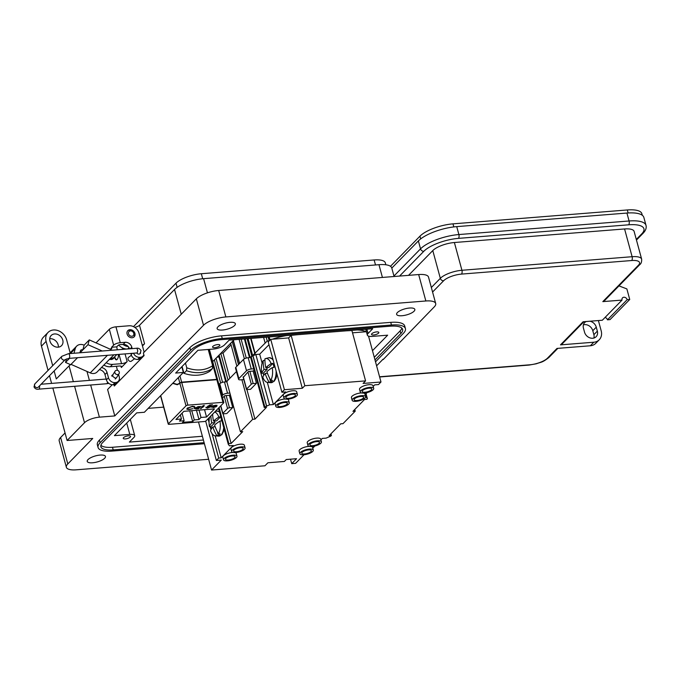 <?xml version="1.0" encoding="UTF-8"?>
<svg xmlns="http://www.w3.org/2000/svg" width="680" height="680" viewBox="0 0 680 680"><rect width="100%" height="100%" fill="white"/><g stroke="black" fill="none" stroke-linecap="round" stroke-linejoin="round"><path stroke-width="1.02" d="M234.081 339.771L212.704 361.615M163.642 407.133L148.197 408.365M209.899 349.341L209.482 349.767M296.811 395.802A6.97 2.312 -15.2 0 1 289.536 398.922A6.97 2.312 -15.2 0 1 283.934 398.123A6.97 2.312 -15.2 0 1 284.503 396.788A6.97 2.312 -15.2 0 1 291.788 393.669A6.97 2.312 -15.2 0 1 297.389 394.468A6.97 2.312 -15.2 0 1 296.811 395.802M283.934 398.123L283.203 395.437A6.97 2.312 -15.2 0 1 283.773 394.102A6.97 2.312 -15.2 0 1 291.057 390.983A6.97 2.312 -15.2 0 1 296.659 391.782L297.389 394.468M285.337 401.727A6.97 2.312 -15.2 0 1 289.28 402.747A6.97 2.312 -15.2 0 1 279.769 407.422A6.97 2.312 -15.2 0 1 275.825 406.402A6.97 2.312 -15.2 0 1 285.337 401.727M275.825 406.402L275.102 403.716A6.97 2.312 -15.2 0 1 284.614 399.041A6.97 2.312 -15.2 0 1 285.192 399.007M287.291 399.177A6.97 2.312 -15.2 0 1 288.55 400.061L289.28 402.747M241.145 446.887A6.97 2.312 -15.2 0 1 245.089 447.908A6.97 2.312 -15.2 0 1 235.577 452.574A6.97 2.312 -15.2 0 1 231.633 451.562A6.97 2.312 -15.2 0 1 241.145 446.887M231.633 451.562L230.902 448.877A6.97 2.312 -15.2 0 1 240.414 444.202A6.97 2.312 -15.2 0 1 244.358 445.221L245.089 447.908M233.044 455.166A6.97 2.312 -15.2 0 1 236.988 456.187A6.97 2.312 -15.2 0 1 227.477 460.853A6.97 2.312 -15.2 0 1 223.533 459.841A6.97 2.312 -15.2 0 1 233.044 455.166M223.533 459.841L222.802 457.156A6.97 2.312 -15.2 0 1 232.314 452.481A6.97 2.312 -15.2 0 1 232.892 452.446M235 452.608A6.97 2.312 -15.2 0 1 236.257 453.5L236.988 456.187M312.74 451.435A6.97 2.312 -15.2 0 1 305.456 454.554A6.97 2.312 -15.2 0 1 299.854 453.756A6.97 2.312 -15.2 0 1 300.433 452.421A6.97 2.312 -15.2 0 1 307.708 449.302A6.97 2.312 -15.2 0 1 313.31 450.1A6.97 2.312 -15.2 0 1 312.74 451.435M299.854 453.756L299.124 451.069A6.97 2.312 -15.2 0 1 299.701 449.735A6.97 2.312 -15.2 0 1 309.213 446.361M320.841 443.156A6.97 2.312 -15.2 0 1 313.556 446.275A6.97 2.312 -15.2 0 1 307.955 445.476A6.97 2.312 -15.2 0 1 308.533 444.142A6.97 2.312 -15.2 0 1 315.809 441.022A6.97 2.312 -15.2 0 1 321.411 441.821A6.97 2.312 -15.2 0 1 320.841 443.156M307.955 445.476L307.224 442.79A6.97 2.312 -15.2 0 1 307.802 441.456A6.97 2.312 -15.2 0 1 315.078 438.337A6.97 2.312 -15.2 0 1 320.679 439.135L321.411 441.821M365.032 398.004A6.97 2.312 -15.2 0 1 357.756 401.115A6.97 2.312 -15.2 0 1 352.155 400.316A6.97 2.312 -15.2 0 1 352.725 398.981A6.97 2.312 -15.2 0 1 360.009 395.862A6.97 2.312 -15.2 0 1 365.611 396.661A6.97 2.312 -15.2 0 1 365.032 398.004M352.155 400.316L351.424 397.63A6.97 2.312 -15.2 0 1 351.993 396.296A6.97 2.312 -15.2 0 1 361.513 392.929M373.133 389.725A6.97 2.312 -15.2 0 1 365.857 392.836A6.97 2.312 -15.2 0 1 360.255 392.037A6.97 2.312 -15.2 0 1 360.825 390.702A6.97 2.312 -15.2 0 1 368.109 387.583A6.97 2.312 -15.2 0 1 373.711 388.382A6.97 2.312 -15.2 0 1 373.133 389.725M360.255 392.037L359.524 389.359A6.97 2.312 -15.2 0 1 360.102 388.017A6.97 2.312 -15.2 0 1 367.378 384.905A6.97 2.312 -15.2 0 1 372.98 385.696L373.711 388.382M319.082 443.3A4.981 1.657 164.8 0 0 319.49 442.34A4.981 1.657 164.8 0 0 315.486 441.771A4.981 1.657 164.8 0 0 310.293 443.998A4.981 1.657 164.8 0 0 309.876 444.958A4.981 1.657 164.8 0 0 313.879 445.527A4.981 1.657 164.8 0 0 319.082 443.3M371.382 389.861A4.981 1.657 164.8 0 0 371.79 388.909A4.981 1.657 164.8 0 0 367.786 388.339A4.981 1.657 164.8 0 0 362.584 390.567A4.981 1.657 164.8 0 0 362.176 391.519A4.981 1.657 164.8 0 0 366.18 392.088A4.981 1.657 164.8 0 0 371.382 389.861M363.273 398.14A4.981 1.657 164.8 0 0 363.681 397.188A4.981 1.657 164.8 0 0 359.686 396.618A4.981 1.657 164.8 0 0 354.484 398.846A4.981 1.657 164.8 0 0 354.076 399.798A4.981 1.657 164.8 0 0 358.079 400.367A4.981 1.657 164.8 0 0 363.273 398.14M286.951 404.226A4.981 1.657 164.8 0 0 287.359 403.265A4.981 1.657 164.8 0 0 283.356 402.696A4.981 1.657 164.8 0 0 278.162 404.923A4.981 1.657 164.8 0 0 277.754 405.883A4.981 1.657 164.8 0 0 281.75 406.453A4.981 1.657 164.8 0 0 286.951 404.226M295.052 395.947A4.981 1.657 164.8 0 0 295.46 394.986A4.981 1.657 164.8 0 0 291.465 394.417A4.981 1.657 164.8 0 0 286.263 396.644A4.981 1.657 164.8 0 0 285.855 397.604A4.981 1.657 164.8 0 0 289.858 398.174A4.981 1.657 164.8 0 0 295.052 395.947M242.76 449.378A4.981 1.657 164.8 0 0 243.168 448.426A4.981 1.657 164.8 0 0 239.165 447.856A4.981 1.657 164.8 0 0 233.963 450.083A4.981 1.657 164.8 0 0 233.554 451.035A4.981 1.657 164.8 0 0 237.558 451.605A4.981 1.657 164.8 0 0 242.76 449.378M234.651 457.657A4.981 1.657 164.8 0 0 235.067 456.705A4.981 1.657 164.8 0 0 231.064 456.135A4.981 1.657 164.8 0 0 225.862 458.363A4.981 1.657 164.8 0 0 225.454 459.315A4.981 1.657 164.8 0 0 229.457 459.884A4.981 1.657 164.8 0 0 234.651 457.657M310.981 451.579A4.981 1.657 164.8 0 0 311.389 450.619A4.981 1.657 164.8 0 0 307.385 450.05A4.981 1.657 164.8 0 0 302.183 452.276A4.981 1.657 164.8 0 0 301.775 453.237A4.981 1.657 164.8 0 0 305.779 453.806A4.981 1.657 164.8 0 0 310.981 451.579M365.576 397.197L366.24 397.146L367.396 398.718L366.809 399.322L364.531 399.5L352.954 411.332L355.232 411.153L354.773 409.471M311.321 446.531A6.97 2.312 -15.2 0 1 312.579 447.414L313.31 450.1M363.622 393.091A6.97 2.312 -15.2 0 1 364.879 393.975L365.611 396.661M320.883 439.866L322.295 438.421L326.137 438.115L330.837 436.075L331.423 435.481L329.146 435.659L340.723 423.827L343 423.649L355.232 411.153M365.075 394.714L367.192 392.555M373.175 386.435L374.705 384.872L378.488 384.565L380.987 382.007L363.077 383.435L365.585 380.876L304.827 385.721L302.32 388.28L284.41 389.708L281.911 392.267L285.685 391.96L273.368 404.549L269.526 404.855L266.551 406.147L252.867 355.784L250.554 357.136L264.24 407.499L266.551 406.147M304.036 454.75L295.63 463.335L291.72 463.649L296.556 458.711L286.263 459.535L284.376 461.456L267.903 462.774L264.953 465.783L211.556 470.041L221.306 460.071L216.359 460.471L218.713 458.056L221.187 457.861L233.274 445.519L229.432 445.825L228.268 444.252L228.854 443.649L231.132 443.471L242.718 431.638L240.431 431.817L252.662 419.33L254.94 419.144L266.517 407.311L264.24 407.499M312.783 448.146L314.891 445.987M218.934 384.54L219.742 383.716A3.689 1.224 -15.2 0 1 224.468 381.956L226.831 381.76L228.055 380.128L220.779 353.362M240.431 431.817L226.754 381.463L236.453 371.552M243.814 379.584L240.644 379.839A3.689 1.224 -15.2 0 1 238.552 379.304L235.493 368.024A3.689 1.224 -15.2 0 1 235.799 367.31L243.457 359.482A3.689 1.224 -15.2 0 1 248.191 357.714L250.665 357.519L267.24 341.012L269.195 340.858L270.002 340.025A32.24 10.71 164.8 0 1 270.096 339.991M268.982 344.692L259.692 354.186L255.841 354.493L252.867 355.784M281.911 392.267L268.226 341.904L270.733 339.346L288.643 337.918L291.142 335.359L297.1 334.747M346.383 330.82L351.9 330.514L365.585 380.876M352.529 332.826L366.418 331.721M290.513 459.195L291.72 463.649M211.556 470.041L198.5 421.991M216.359 460.471L205.666 421.115M218.713 458.056L212.092 433.67M210.987 429.599L210.188 426.666M209.057 422.501L208.054 418.812M215.203 435.829L221.187 457.861M223.074 413.797L231.132 443.471M230.274 394.425L229.406 395.309L224.782 395.675L222.573 397.936M252.662 419.33L241.901 379.738M246.908 389.572L254.94 419.144M254.082 370.099L253.13 371.067L248.506 371.442L243.219 377.409M259.692 354.186L262.115 363.12M267.342 382.373L273.368 404.549M284.41 389.708L270.733 339.346M302.32 388.28L288.643 337.918M304.827 385.721L291.142 335.359M380.987 382.007L368.526 336.124M366.044 393.728L367.396 398.718M238.552 379.304A3.689 1.224 -15.2 0 1 238.858 378.59L246.525 370.762A3.689 1.224 -15.2 0 1 251.251 368.993L248.191 357.714M221.995 395.828L222.802 394.995A3.689 1.224 -15.2 0 1 227.536 393.236L224.468 381.956M331.423 435.481L330.964 433.798M229.9 393.04L227.536 393.236M219.053 407.575L228.854 443.649M253.725 368.798L251.251 368.993M255.841 354.493L269.526 404.855M366.24 397.146L365.466 394.315M365.832 393.941L366.971 398.14M218.467 408.178L228.268 444.252M264.826 406.895L251.15 356.532M252.977 355.742L266.653 406.104M366.945 398.106L365.815 393.958M252.934 355.784L266.62 406.138M215.16 426.734L212.831 426.921A39.822 13.226 164.8 0 0 210.528 430.703A11.985 5.567 -94.6 0 0 215.194 435.829L218.475 436.118A12.537 5.822 -94.6 0 0 218.934 436.118A12.537 5.822 -94.6 0 0 221.042 435.038A12.537 5.822 -94.6 0 0 223.728 427.558M215.194 435.829A11.985 5.567 -94.6 0 0 216.716 435.506L218.416 435.633A12.265 5.695 -94.6 0 0 219.343 434.911A12.265 5.695 -94.6 0 0 220.175 433.823L218.484 433.704A39.822 32.691 -135.6 0 1 214.6 425.111A39.822 13.226 -15.2 0 1 219.938 421.082A11.985 5.567 85.4 0 1 218.484 433.704M214.438 421.005L214.88 422.637L210.944 426.657A12.265 5.695 -94.6 0 0 211.429 428.8M210.944 426.657L209.431 426.675A11.985 5.567 85.4 0 1 209.644 417.188M212.831 426.921A39.822 32.691 44.4 0 0 216.716 435.506M218.416 435.633L217.311 431.57M219.938 421.082L221.68 420.844A12.265 5.695 -94.6 0 0 220.583 416.815L216.648 420.835L213.503 421.082A39.822 32.691 -135.6 0 1 212.653 414.111M214.693 412.029A11.985 5.567 85.4 0 1 218.841 417.061L220.583 416.815M219.538 412.139A12.537 5.822 -94.6 0 0 216.945 411.12A12.537 5.822 -94.6 0 0 216.487 411.196L215.186 411.527M214.88 422.637L211.735 422.892A39.822 13.226 164.8 0 0 209.431 426.675M210.885 415.922A39.822 32.691 44.4 0 0 211.735 422.892M218.841 417.061A39.822 13.226 164.8 0 0 213.503 421.082M264.936 359.933A12.265 5.695 -94.6 0 0 264.741 360.238L264.962 361.037M267.461 373.295L265.124 373.481A39.822 13.226 164.8 0 0 262.82 377.264A11.985 5.567 -94.6 0 0 267.495 382.389L270.776 382.687A12.537 5.822 -94.6 0 0 271.235 382.687A12.537 5.822 -94.6 0 0 273.343 381.599A12.537 5.822 -94.6 0 0 276.114 370.931M267.495 382.389A11.985 5.567 -94.6 0 0 269.008 382.067L270.708 382.194A12.265 5.695 -94.6 0 0 271.643 381.48A12.265 5.695 -94.6 0 0 272.476 380.392L270.776 380.264A39.822 32.691 -135.6 0 1 266.892 371.679A39.822 13.226 -15.2 0 1 272.238 367.65A11.985 5.567 85.4 0 1 270.776 380.264M266.738 367.574L267.18 369.206L263.245 373.218A12.265 5.695 -94.6 0 0 263.721 375.368M263.245 373.218L261.732 373.235A11.985 5.567 85.4 0 1 263.185 360.621L264.741 360.238M265.124 373.481A39.822 32.691 44.4 0 0 269.008 382.067M270.708 382.194L269.603 378.131M272.238 367.65L273.972 367.404A12.265 5.695 -94.6 0 0 272.884 363.375L268.949 367.396L265.795 367.65A39.822 32.691 -135.6 0 1 264.953 358.819A11.985 5.567 85.4 0 1 265.6 358.564A11.985 5.567 85.4 0 1 271.142 363.622L272.884 363.375M273.241 360.366A12.537 5.822 -94.6 0 0 269.238 357.68A12.537 5.822 -94.6 0 0 268.787 357.756L265.6 358.564M267.18 369.206L264.027 369.452A39.822 13.226 164.8 0 0 261.732 373.235M263.185 360.621A39.822 32.691 44.4 0 0 264.027 369.452M271.142 363.622A39.822 13.226 164.8 0 0 265.795 367.65M357.357 329.945A32.24 10.71 -15.2 0 1 366.095 331.747M219.58 356.618L216.886 357.34M231.073 344.879L223.031 353.09L220.873 353.26M233.444 341.445L232.356 341.53M286.314 335.605A32.24 10.71 164.8 0 0 272.272 339.226M263.594 337.416L265.157 343.145M267.24 341.012L266.203 337.203M251.056 338.411L255.17 353.566M248.089 338.649L252.748 355.819M254.83 353.685L250.69 338.445M244.4 338.946L249.475 357.612M243.253 376.805L246.585 389.07L251.302 384.26L247.971 371.986M223.031 353.09L229.874 378.267M219.045 357.17L225.751 381.854M220.822 405.773L222.861 413.312L227.579 408.493L224.247 396.227M269.17 336.974L270.002 340.025M229.406 395.309L232.73 407.524L226.831 413.55L223.575 413.805A1.479 0.493 164.8 0 1 222.743 413.593L220.66 405.926M253.13 371.067L256.445 383.291L250.554 389.308L247.299 389.572A1.479 0.493 164.8 0 1 246.466 389.359L243.1 376.966M269.195 340.858L268.158 337.05M247.112 338.725L251.77 355.895M249.875 371.331L253.19 383.554L256.445 383.291M250.147 357.561L245.072 338.895M253.19 383.554A1.479 0.493 164.8 0 0 251.302 384.26M232.262 341.632L238.493 364.556M236.87 366.214L230.639 343.289M226.151 395.565L229.475 407.787L232.73 407.524M226.423 381.795L219.147 355.028M229.475 407.787A1.479 0.493 164.8 0 0 227.579 408.493M208.632 349.444L216.758 379.363L181.636 382.16L179.936 375.929M182.087 366.486L183.94 373.303A35.267 28.951 44.4 0 0 209.839 371.246L212.389 368.637A35.267 28.951 -135.6 0 1 186.49 370.702L183.94 373.303M172.669 383.358L177.208 384.727L179.894 383.308L186.014 405.824A1.454 0.484 -15.2 0 1 187.875 405.135L181.721 382.5A1.454 0.484 164.8 0 0 181.126 382.602L181.042 382.262A1.454 0.484 -15.2 0 1 181.636 382.16M180.489 382.882L177.174 384.361L172.907 383.12M180.94 382.313L179.894 383.308M216.758 379.363A1.454 0.484 -15.2 0 1 217.243 379.372L181.101 382.483M217.243 379.372L217.337 379.712A1.454 0.484 164.8 0 0 216.852 379.703L222.998 402.33A1.454 0.484 -15.2 0 1 223.822 402.543A1.454 0.484 -15.2 0 1 223.703 402.824L206.074 420.835A1.454 0.484 -15.2 0 1 204.204 421.532L169.082 424.328A1.454 0.484 -15.2 0 1 168.257 424.125A1.454 0.484 -15.2 0 1 168.385 423.844L160.701 395.582M185.453 363.052L186.754 367.82L186.49 370.702M208.225 349.477L212.644 365.755L212.389 368.637M182.078 413.176L184.127 420.716L179.444 421.09L181.475 419.016L180.362 414.936M199.019 410.125L201.008 417.46L198.976 419.534L196.477 410.329M198.976 419.534L194.284 419.909L191.785 410.703M189.762 410.865L192.669 421.566L182.512 422.374L184.127 420.716M222.998 402.33L187.875 405.135M181.721 382.5L216.852 379.703M186.014 405.824L168.385 423.844M201.008 417.46L206.542 417.019L214.498 408.892L183.889 411.332L175.941 419.458L181.475 419.016M211.794 406.657L213.129 407.643L216.036 406.827L213.333 407.363L212.347 406.666L216.784 406.317L217.022 405.56L215.466 405.272L213.112 405.85L211.54 407.243M216.929 405.229L216.784 406.317L217.022 405.56M204.255 405.348L201.875 406.385L202.47 406.598L200.498 408.612L203.949 406.487L203.354 406.274L204.255 405.348M194.03 406.938L194.744 406.708L192.431 406.291L187.179 408.212L186.949 409.258L189.21 409.589L192.805 408.688L189.516 409.267C187.722 409.368 187.144 409.003 187.773 408.187L192.075 406.615L194.03 406.938L194.404 406.453M187.399 408.459L187.68 407.847L187.484 408.62M192.669 421.566L194.284 419.909M194.412 408.034L195.831 409.02L198.5 408.774L200.744 406.478L198.169 406.649L194.157 408.595M206.074 407.422L207.272 408.144L210.724 406.852L208.734 406.122L212.525 404.762L209.746 404.982L207.519 406.606L209.168 406.325L210.129 406.887L205.955 407.813M210.868 406.181L210.724 406.852L210.97 406.334M210.145 406.411L210.129 406.887M206.542 417.019L204.553 409.683M177.174 384.361L179.341 383.843M177.531 384.693L173.825 383.571M213.044 407.303L211.701 406.325M203.804 405.382L203.354 406.274M202.988 406.215L201.11 408.561M192.891 406.266L193.936 406.606M189.117 409.25L186.856 408.926M200.285 406.512L198.5 408.774M195.738 408.688L194.319 407.702M210.63 406.512L210.069 406.946M205.981 407.091L207.272 408.144M210.035 406.555L209.075 405.994L207.425 406.274M216.385 405.688L216.019 405.246M194.854 408.221L194.973 407.609M198.704 406.631L199.095 407.099M212.687 406.376L215.22 405.543L216.452 406.079L212.611 406.087M216.393 405.493L216.452 406.079M197.838 406.683L199.01 407.677L196.129 408.74L195.016 407.991L197.906 406.929M199.112 406.912L199.01 407.677M109.522 359.278A4.794 3.935 44.4 0 0 111.248 359.49A4.794 3.935 44.4 0 0 113.492 358.479A4.794 3.935 44.4 0 0 114.282 357.153M70.159 352.784L66.615 339.745A11.62 9.537 44.4 0 0 53.482 329.987A11.62 9.537 44.4 0 0 48.059 332.435A11.62 9.537 44.4 0 0 46.104 341.377L41.463 346.12A11.62 9.537 -135.6 0 1 43.418 337.178L48.059 332.435M58.353 347.157A7.259 5.958 44.4 0 0 49.92 338.691A7.259 5.958 44.4 0 0 49.725 338.716M58.157 347.174A7.259 5.958 -135.6 0 1 50.805 343.069A7.259 5.958 -135.6 0 1 51.17 335.486A7.259 5.958 -135.6 0 1 54.561 333.957A7.259 5.958 -135.6 0 1 61.914 338.062A7.259 5.958 -135.6 0 1 61.548 345.644A7.259 5.958 -135.6 0 1 58.157 347.174M409.504 308.031A9.435 3.136 164.8 0 0 396.627 314.356A9.435 3.136 164.8 0 0 401.965 315.732A9.435 3.136 164.8 0 0 414.842 309.409A9.435 3.136 164.8 0 0 409.504 308.031M230.027 322.328A9.435 3.136 164.8 0 0 217.149 328.661A9.435 3.136 164.8 0 0 222.487 330.038A9.435 3.136 164.8 0 0 235.365 323.705A9.435 3.136 164.8 0 0 230.027 322.328M100.113 455.073A9.435 3.136 164.8 0 0 87.235 461.406A9.435 3.136 164.8 0 0 92.573 462.783A9.435 3.136 164.8 0 0 105.451 456.45A9.435 3.136 164.8 0 0 100.113 455.073M217.727 344.565A3.774 1.258 164.8 0 0 212.568 347.098A3.774 1.258 164.8 0 0 214.71 347.65A3.774 1.258 164.8 0 0 219.861 345.117A3.774 1.258 164.8 0 0 217.727 344.565M376.686 331.899A3.774 1.258 164.8 0 0 371.535 334.433A3.774 1.258 164.8 0 0 373.668 334.976A3.774 1.258 164.8 0 0 378.82 332.452A3.774 1.258 164.8 0 0 376.686 331.899M128.409 435.829A3.774 1.258 164.8 0 0 123.258 438.362A3.774 1.258 164.8 0 0 125.392 438.914A3.774 1.258 164.8 0 0 130.543 436.381A3.774 1.258 164.8 0 0 128.409 435.829M54.136 370.931L56.304 378.921L69.062 365.882A11.62 3.859 -15.2 0 1 70.567 364.659M134.657 327.293A4.361 1.445 164.8 0 0 139.51 325.295L174.539 289.501A22.652 7.522 -15.2 0 1 203.592 278.664L378.955 264.69A22.652 7.522 -15.2 0 1 391.774 267.997L394.085 276.514M385.832 264.775L385.313 262.846A19.745 6.562 164.8 0 0 374.144 259.964L201.331 273.734A19.745 6.562 164.8 0 0 176.01 283.177L133.484 326.638M125.052 353.914L127.143 361.582L121.337 367.506L120.963 366.129M139.51 325.295L144.543 343.8L142.452 345.933M144.543 343.8A4.361 1.445 -15.2 0 1 142.231 345.134M128.214 346.57A10.166 8.347 -135.6 0 1 122.919 344.411M118.677 345.015A10.166 8.347 44.4 0 0 127.661 348.976L129.582 348.823A5.806 4.769 -135.6 0 0 123.156 344.394L120.062 344.641A1.479 0.493 164.8 0 0 118.175 345.346L116.705 346.851L111.571 347.259L111.732 347.846A1.454 1.19 44.4 0 1 110.126 349.146L89.292 339.898L87.975 344.683L102.221 351.007M127.143 361.582A4.361 1.445 -15.2 0 1 121.55 363.664L112.582 364.378A10.166 8.347 -135.6 0 1 106.207 362.661M103.887 365.032A10.166 8.347 44.4 0 0 110.262 366.75L119.238 366.036A4.361 1.445 -15.2 0 1 121.694 366.673A4.361 1.445 -15.2 0 1 121.337 367.506M52.853 388.025L67.108 440.495L84.507 422.722A11.62 3.859 -15.2 0 1 99.399 417.163L114.784 415.93L107.602 389.495L112.268 384.727M52.7 365.661L46.104 341.377M41.463 346.12L48.059 370.404M49.495 375.675L51.595 383.401M208.632 459.272L76.228 469.82A17.425 5.788 -15.2 0 1 66.368 467.279A17.425 5.788 -15.2 0 1 67.804 463.938L92.743 438.456L67.108 440.495M66.368 467.279L59.185 440.844A17.425 5.788 -15.2 0 1 60.622 437.504L65.059 432.964M376.592 365.815L383.061 359.201M114.784 415.93L203.524 325.261A17.425 5.788 -15.2 0 1 225.862 316.931L425.85 300.985A17.425 5.788 -15.2 0 1 435.702 303.535A17.425 5.788 -15.2 0 1 434.274 306.875L383.163 359.575M113.943 384.625L114.317 386.002L144.075 355.598L143.361 352.962L196.341 298.826A17.425 5.788 -15.2 0 1 218.679 290.488L418.668 274.55A17.425 5.788 -15.2 0 1 428.519 277.1L435.702 303.535M116.518 383.129L117.181 383.078M405.425 328.61L404.71 325.966A24.684 8.203 164.8 0 0 390.745 322.363L221.527 335.852A24.684 8.203 164.8 0 0 189.873 347.659L99.399 440.104A24.684 8.203 164.8 0 0 97.367 444.848L98.081 447.491A24.684 8.203 -15.2 0 1 100.113 442.748L190.595 350.302A24.684 8.203 -15.2 0 1 222.25 338.495L391.459 325.006A24.684 8.203 -15.2 0 1 405.425 328.61A24.684 8.203 -15.2 0 1 403.393 333.344L375.513 361.837M204.408 443.725L112.047 451.087A24.684 8.203 -15.2 0 1 98.081 447.491M374.995 359.95L400.834 333.548A21.785 7.233 164.8 0 0 402.62 329.366A21.785 7.233 164.8 0 0 390.303 326.196L221.085 339.677A21.785 7.233 164.8 0 0 193.154 350.098L102.68 442.544A21.785 7.233 164.8 0 0 100.886 446.726A21.785 7.233 164.8 0 0 113.212 449.905L204.119 442.663M372.478 350.684L387.659 335.18L372.274 336.404A8.713 2.89 -15.2 0 1 367.344 335.129A8.713 2.89 -15.2 0 1 368.067 333.464L372.708 328.721L229.126 340.161L224.485 344.904A8.713 2.89 -15.2 0 1 213.316 349.07L197.931 350.293L175.661 373.056L183.353 372.445L144.381 412.267L136.689 412.879L114.419 435.633L129.795 434.409A8.713 2.89 -15.2 0 1 134.725 435.676A8.713 2.89 -15.2 0 1 134.011 437.35L129.37 442.094L202.385 436.271M401.88 328.151A21.785 7.233 -15.2 0 1 400.112 330.905L374.28 357.306M203.396 440.019L112.489 447.262A21.785 7.233 -15.2 0 1 100.912 445.298M183.353 372.445L181.815 366.767M112.676 374.901A2.465 2.023 44.4 0 0 112.021 375.317M132.107 337.756A4.428 3.638 -135.6 0 1 127.627 335.249A4.428 3.638 -135.6 0 1 127.848 330.625A4.428 3.638 -135.6 0 1 129.922 329.698A4.428 3.638 -135.6 0 1 134.402 332.197A4.428 3.638 -135.6 0 1 134.181 336.821A4.428 3.638 -135.6 0 1 132.107 337.756M70.414 353.541L75.276 348.576A7.947 6.519 -135.6 0 1 76.653 346.154A7.947 6.519 -135.6 0 1 80.367 344.479A7.947 6.519 -135.6 0 1 84.133 345.168L89.292 339.898M87.975 344.683L82.816 349.945A2.142 1.759 44.4 0 0 80.427 350.863L79.9 352.784M113.483 384.684A5.806 4.769 44.4 0 0 116.195 383.46L118.26 381.352A5.806 4.769 -135.6 0 1 115.549 382.576L112.973 384.719L115.031 382.611A5.806 4.769 -135.6 0 1 108.468 377.74L107.032 372.453A5.806 4.769 44.4 0 0 101.388 367.582M99.331 369.69A5.806 4.769 -135.6 0 1 104.975 374.561L106.411 379.848A5.806 4.769 44.4 0 0 112.973 384.719M96.025 342.89L109.327 329.298A5.168 1.717 -15.2 0 1 115.948 326.825L129.115 325.771A8.713 7.149 -135.6 0 1 138.958 333.089L143.99 351.594A5.806 4.769 44.4 0 1 144.118 352.189M111.571 347.259L113.636 345.151A5.168 1.717 -15.2 0 1 120.258 342.686L125.222 342.286A5.806 4.769 -135.6 0 1 131.784 347.166L132.183 348.619M116.356 366.265L117.462 370.337M118.583 374.467L119.238 376.881A5.806 4.769 -135.6 0 1 118.26 381.352M115.031 382.611L115.549 382.576M117.079 349.817A7.259 5.958 -135.6 0 0 116.858 347.438L116.705 346.851M130.857 353.447L131.155 354.56A5.806 4.769 44.4 0 0 137.726 359.431L138.236 359.397A5.806 4.769 44.4 0 0 140.947 358.173L143.012 356.065A5.806 4.769 44.4 0 0 143.854 354.773M140.675 352.886A2.465 2.023 -135.6 0 1 140.293 353.481A2.465 2.023 -135.6 0 1 139.935 353.762M133.493 353.243A5.806 4.769 44.4 0 0 139.782 357.323L140.293 357.289A5.806 4.769 44.4 0 0 143.012 356.065M71.026 364.361L90.245 372.895A7.259 5.958 44.4 0 0 97.078 371.994L113.9 354.798M84.133 345.168L82.816 349.945L80.053 352.775M66.496 358.929L65.526 362.414L70.686 364.709L77.546 357.697M75.276 348.576L73.984 353.26M65.526 362.414L69.522 358.334M113.977 357.425A4.428 3.638 -135.6 0 1 113.696 357.748A4.428 3.638 -135.6 0 1 111.631 358.683A4.428 3.638 -135.6 0 1 110.236 358.547M116.807 354.569L114.291 357.144A4.428 3.638 -135.6 0 1 112.217 358.079A4.428 3.638 -135.6 0 1 110.823 357.944M127.644 330.863A4.428 3.638 -135.6 0 1 129.481 330.14A4.428 3.638 -135.6 0 1 133.867 332.486A4.428 3.638 -135.6 0 1 133.952 337.034M130.441 330.879A2.95 2.422 -135.6 0 1 133.773 333.361A2.95 2.422 -135.6 0 1 131.894 336.251A2.95 2.422 -135.6 0 1 128.562 333.778A2.95 2.422 -135.6 0 1 130.441 330.879M114.282 357.144L115.472 359.261A0.969 0.799 44.4 0 0 116.985 359.558L117.113 359.423M118.286 354.45A8.1 6.647 -135.6 0 1 117.24 359.295A0.969 0.799 -135.6 0 1 115.736 358.989L114.546 356.881M131.385 355.232L128.52 357.399A2.354 1.717 52.9 0 0 128.061 359.269A2.354 1.717 52.9 0 0 131.368 361.156L134.564 358.734M119.076 373.66L116.552 377.672L115.404 378.216L112.659 376.329L112.855 374.782L115.064 371.195A2.354 2.091 -148.4 0 1 119.076 373.66A2.354 2.091 -148.4 0 1 115.064 371.195M583.406 324.844A7.259 5.958 -135.6 0 1 592.79 330.726L593.869 334.688A7.259 5.958 -135.6 0 1 593.912 338.036M379.567 376.771L529.626 364.811A13.94 4.633 164.8 0 0 547.502 358.148L557.005 348.423L590.333 345.772A11.611 9.537 44.4 0 0 595.756 343.324L599.241 339.771A11.611 9.537 -135.6 0 1 593.81 342.219L560.49 344.87L583.1 321.767L602.327 320.238L622.038 300.093L602.82 301.623A2.907 2.38 44.4 0 0 604.171 301.01L639.778 264.63C641.155 263.695 641.784 261.876 641.648 259.165A16.838 5.593 164.8 0 0 632.119 256.708L461.924 270.274A16.838 5.593 164.8 0 0 440.325 278.332L431.35 287.504M586.262 321.512A7.259 5.958 44.4 0 0 584.673 322.6A7.259 5.958 44.4 0 0 583.448 328.194L584.528 332.154A7.259 5.958 44.4 0 0 589.602 337.756A7.259 5.958 44.4 0 0 596.122 336.719A7.259 5.958 44.4 0 0 597.346 331.135L596.266 327.173A7.259 5.958 44.4 0 0 590.027 321.215M391.799 268.09L418.378 240.924A29.911 9.936 -15.2 0 1 456.731 226.619L626.926 213.053A29.911 9.936 -15.2 0 1 643.85 217.421L646 225.344A29.911 9.936 -15.2 0 0 629.085 220.983A2.907 1.351 85.4 0 1 628.643 224.808A27.005 8.968 -15.2 0 1 641.699 233.928L636.293 239.453M598.4 320.543L601.188 330.828A11.611 9.537 -135.6 0 1 599.241 339.771M583.924 321.7L561.841 344.258A2.907 2.38 -135.6 0 1 560.49 344.87M622.038 300.093A2.907 2.38 -135.6 0 1 622.531 297.857A2.907 2.38 -135.6 0 1 625.141 297.44A2.907 2.38 -135.6 0 1 627.164 299.685L629.731 299.481L626.858 288.906L618.97 285.889M605.038 317.458A2.907 2.38 -135.6 0 1 607.452 319.821L627.164 299.685M607.452 319.821L610.019 319.617L629.731 299.481M641.648 259.165L634.108 231.412A16.838 5.593 164.8 0 0 624.58 228.956L454.385 242.522A16.838 5.593 164.8 0 0 432.786 250.58L408.536 275.357M390.481 266.297L419.959 236.173A25.746 8.551 -15.2 0 1 452.973 223.856L627.308 209.958A25.746 8.551 -15.2 0 1 641.869 213.715L642.294 215.28M243.457 359.482L246.525 370.762M235.799 367.31L238.858 378.59M219.742 383.716L222.802 394.995M233.384 340.484L239.615 363.409M244.392 358.819L239.105 339.363M220.668 383.052L214.379 359.899M241.145 339.201L246.27 358.071M216.01 358.232L222.547 382.313M178.339 377.57L179.8 382.976M212.644 365.755C205.131 370.558 196.494 371.246 186.754 367.82M177.14 287.343L176.01 283.177M202.7 278.749L201.331 273.734M375.504 264.962L374.144 259.964M378.955 264.69L382.423 277.44M203.592 278.664L207.442 292.85M174.539 289.501L181.262 314.236M123.556 348.381L123.802 349.282M127.661 348.976L128.996 347.607M121.55 363.664L119.034 354.39M110.262 366.75L112.582 364.378M86.98 371.442L89.411 380.383M90.669 385.016L99.399 417.163M69.062 365.882L73.347 381.667M74.605 386.291L84.507 422.722M203.524 325.261L196.341 298.826M60.622 437.504L67.804 463.938M418.668 274.55L425.85 300.985M218.679 290.488L225.862 316.931M222.25 338.495L221.527 335.852M189.873 347.659L190.595 350.302M391.459 325.006L390.745 322.363M100.113 442.748L99.399 440.104M400.834 333.548L400.112 330.905M112.489 447.262L113.212 449.905M129.795 434.409L126.718 423.062M366.902 329.179L368.067 333.464M113.636 345.151L109.327 329.298M110.381 349.231L111.732 347.846M108.468 377.74L106.411 379.848M107.032 372.453L104.975 374.561M115.948 326.825L120.258 342.686M125.222 342.286L123.156 344.394M107.44 355.317L90.245 372.895M140.293 357.289L138.236 359.397M137.726 359.431L139.782 357.323M132.362 353.328L131.155 354.56M131.784 347.166L130.212 348.772M139.995 353.727L141.023 350.591C139.808 348.619 138.244 347.854 136.34 348.287A2.354 1.097 85.4 0 1 137.47 349.673A2.354 1.097 85.4 0 1 137.113 352.775A2.354 1.097 85.4 0 1 136.714 352.979L137.105 352.784M136.34 348.287L68.416 353.702L61.889 356.277A2.354 1.929 44.4 0 0 61.489 358.088A2.354 1.929 44.4 0 0 64.15 360.069A2.354 1.929 44.4 0 0 65.254 359.575L38.284 387.132A2.354 1.929 44.4 0 1 37.179 387.625A2.354 1.929 44.4 0 1 34.518 385.645A2.354 1.929 44.4 0 1 34.918 383.834L34.008 386.852C34.918 388.756 36.473 389.529 38.683 389.155A2.354 1.097 -94.6 0 0 39.083 388.951A2.354 1.097 -94.6 0 0 39.457 385.925M68.416 353.702A2.354 1.097 85.4 0 1 69.547 355.087A2.354 1.097 85.4 0 1 69.181 358.19A2.354 1.097 85.4 0 1 68.791 358.394L136.714 352.979M140.106 353.608A2.354 1.929 -135.6 0 1 139.009 354.101A2.354 1.929 -135.6 0 1 136.756 352.979M38.683 389.155L106.607 383.741A2.354 1.097 -94.6 0 0 107.007 383.537A2.354 1.097 -94.6 0 0 107.516 382.067M597.346 331.135L593.869 334.688M592.79 330.726L596.266 327.173M593.81 342.219L590.333 345.772M602.82 301.623L638.418 265.243A13.94 4.633 164.8 0 0 631.678 260.534L461.482 274.1A13.94 4.633 164.8 0 0 443.606 280.772L432.582 292.034M547.502 358.148A2.907 2.38 44.4 0 0 548.854 357.536L557.829 348.364M626.926 213.053L629.085 220.983L458.881 234.549A2.907 1.351 85.4 0 1 458.439 238.374L628.643 224.808M456.731 226.619L458.881 234.549A29.911 9.936 -15.2 0 0 420.537 248.854A2.907 2.38 44.4 0 0 423.819 251.294A27.005 8.968 -15.2 0 1 458.439 238.374M418.378 240.924L420.537 248.854L393.95 276.021M529.626 364.811A2.907 1.351 85.4 0 1 529.142 365.067L536.392 363.766C541.152 361.904 541.764 363.06 548.854 357.536M443.606 280.772A2.907 2.38 -135.6 0 1 440.325 278.332L432.786 250.58M461.482 274.1A2.907 1.351 -94.6 0 0 461.924 270.274L454.385 242.522M631.678 260.534A2.907 1.351 -94.6 0 0 632.119 256.708L624.58 228.956M638.418 265.243A2.907 2.38 44.4 0 0 639.778 264.63M636.454 240.057L643.05 233.316A2.907 2.38 -135.6 0 1 641.699 233.928M399.559 276.08L423.819 251.294M419.959 236.173L420.699 238.893M452.973 223.856L453.806 226.916M627.308 209.958L628.125 212.968M224.315 429.7L221.901 434.648L218.934 436.118M219.41 411.663L216.945 411.12M276.973 374.094L275.961 378.369L274.201 381.208L271.235 382.687M272.892 359.065L269.238 357.68M239.462 363.57L233.231 340.637M209.381 349.384L217.6 379.652M217.694 379.993L223.822 402.543M160.548 395.743L168.257 424.125M130.305 419.399L134.725 435.676M365.755 329.273L367.344 335.129M76.653 346.154L69.334 353.625M113.696 357.748L112.174 359.303M123.055 348.185L121.822 349.444M41.114 384.234L106.191 379.049M115.243 379.015L116.552 377.672M65.254 359.575L68.791 358.394M61.889 356.277L34.918 383.834M108.8 383.367L106.607 383.741M111.614 375.989L112.956 374.612M529.142 365.067L379.627 376.983M643.05 233.316C645.685 230.597 646.671 227.945 646 225.344"/></g></svg>

